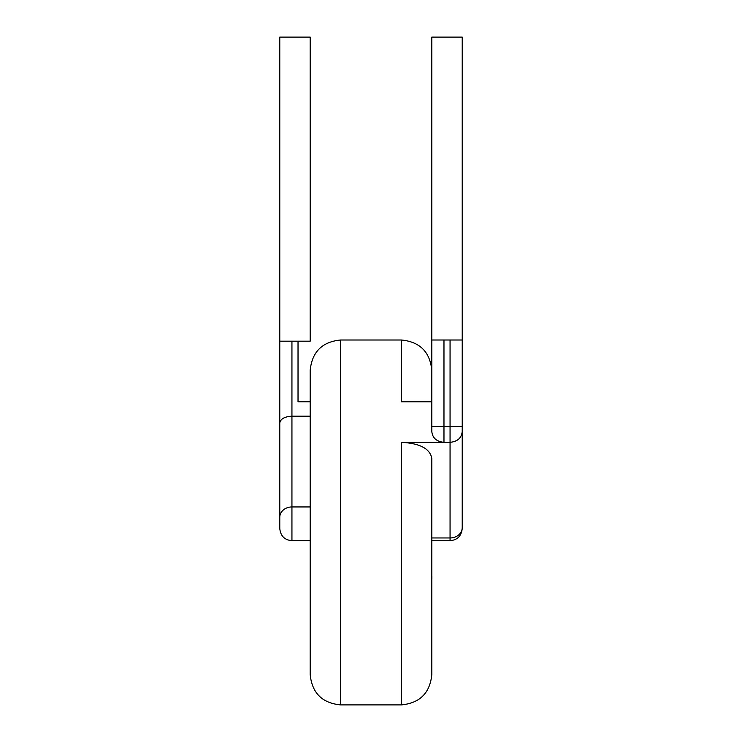 <?xml version="1.0" encoding="UTF-8"?>
<svg xmlns="http://www.w3.org/2000/svg" width="742" height="742" viewBox="0 0 742 742"><rect width="100%" height="100%" fill="white"/><g stroke="black" fill="none" stroke-linecap="round" stroke-linejoin="round"><path stroke-width="1.11" d="M462.22 528.536L462.22 527.627L462.22 528.536C461.431 535.993 457.378 540.046 450.06 540.695L450.06 442.334L443.976 442.315C436.593 441.62 432.54 438.04 431.816 431.566L431.816 37.1L462.22 37.1L462.22 431.566C461.505 438.04 457.452 441.62 450.06 442.315L401.403 442.334C419.907 443.308 430.045 448.678 431.816 458.445L431.816 674.497C430.008 692.963 419.879 703.101 401.403 704.9L401.403 442.334M279.78 527.627L279.78 37.1L310.184 37.1L310.184 341.181L291.94 341.181L291.94 416.188L310.184 416.188M310.184 674.497L310.184 370.416C311.992 351.94 322.121 341.812 340.597 340.003L340.597 704.9C322.121 703.101 311.992 692.963 310.184 674.497M431.816 594.732L431.816 563.614M401.403 340.003C419.879 341.812 430.008 351.94 431.816 370.416L431.816 401.784L401.403 401.784L401.403 340.003L340.597 340.003M462.22 426.437L450.06 426.622L450.06 442.315C457.443 441.638 461.496 438.049 462.22 431.566L462.22 527.627A12.16 10.342 180 0 1 450.06 537.959L431.816 537.959L431.816 540.695L450.06 540.695M431.816 340.003L443.976 340.003L443.976 442.315M431.816 431.566L431.816 426.437L450.06 426.622L450.06 340.003L443.976 340.003M450.06 340.003L462.22 340.003M279.78 341.181L291.94 341.181M298.024 341.181L298.024 401.774L310.184 401.774M279.78 422.959C280.55 418.878 284.603 416.614 291.94 416.188L291.94 540.695C284.622 540.046 280.569 535.993 279.78 528.536M431.872 578.547L431.872 576.061M279.78 517.285A12.16 10.342 0 0 1 291.94 506.944L310.184 506.944M401.403 704.9L340.597 704.9M291.94 540.695L310.184 540.695"/></g></svg>
